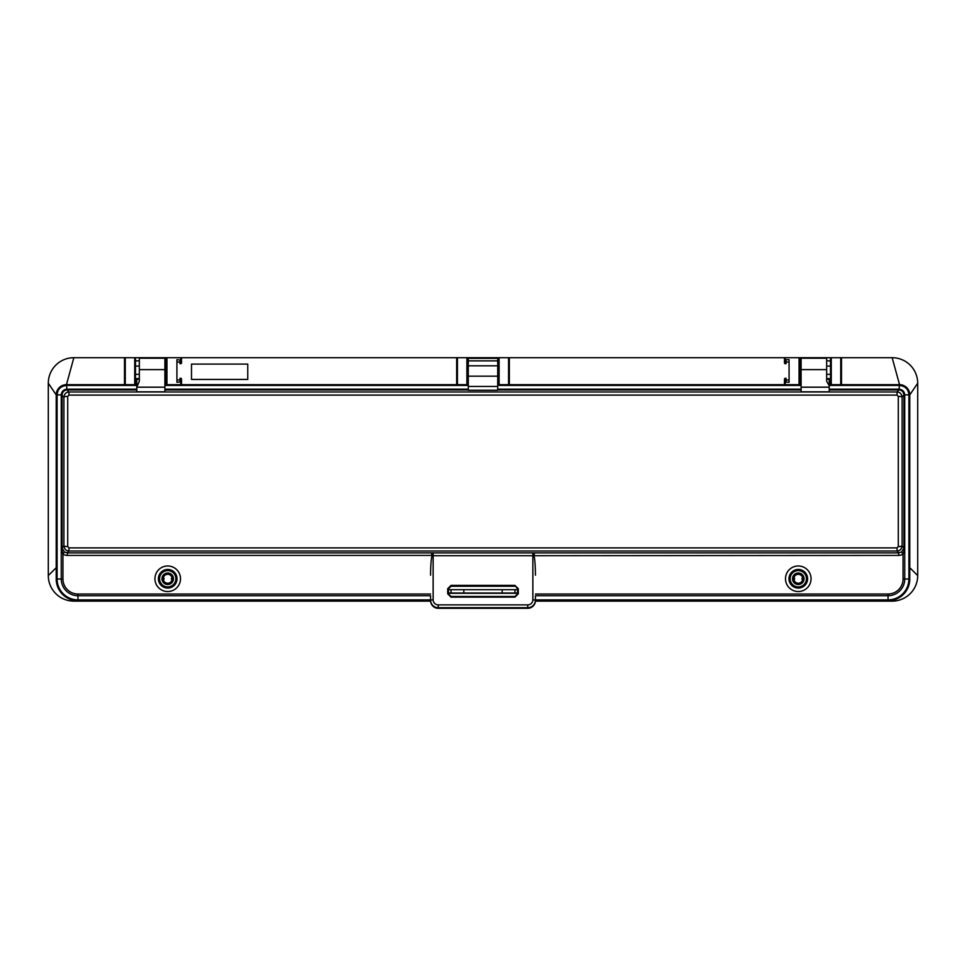 <?xml version="1.0" encoding="UTF-8"?>
<svg xmlns="http://www.w3.org/2000/svg" width="966" height="966" viewBox="0 0 966 966"><rect width="100%" height="100%" fill="white"/><g stroke="black" fill="none" stroke-linecap="round" stroke-linejoin="round"><path stroke-width="1.45" d="M135.494 384.673L135.494 383.913A0.773 0.773 0 0 1 134.733 384.673L134.733 357.698L166.949 357.698L166.949 384.673A0.773 0.773 0 0 1 166.176 383.913L166.176 358.471A0.773 0.773 0 0 1 166.949 357.698L180.751 357.698A0.773 0.773 0 0 1 181.523 358.471L181.523 362.938L180.751 363.711A0.773 0.773 0 0 0 181.523 362.938L181.523 358.471M73.839 357.698L125.266 357.698A0.773 0.773 0 0 0 124.505 358.471L124.505 383.913A0.773 0.773 0 0 0 125.266 384.673L66.461 384.673L73.839 357.698A25.539 25.539 0 0 0 48.3 383.236L56.221 394.901A10.228 10.228 0 0 1 66.461 384.673L136.774 384.673M430.595 601.13L73.875 601.13A25.575 25.575 0 0 1 48.3 575.567L56.221 567.706L56.221 394.901C56.837 388.694 60.254 385.289 66.461 384.673L66.437 385.422C60.701 386.098 57.574 389.262 57.091 394.901L57.091 579.008L61.256 579.008L61.256 394.865L56.221 394.901L56.221 579.008A21.735 21.735 0 0 0 77.956 600.743A21.735 21.735 0 0 1 56.221 579.008L57.091 579.008A20.878 20.878 0 0 0 77.956 599.886L77.956 600.743L430.582 600.743L430.582 595.72L77.956 595.72L77.956 599.886L430.582 599.886M517.522 593.269L448.478 593.269M829.226 384.673L899.539 384.673C905.746 385.289 909.163 388.694 909.779 394.901L917.7 383.236A25.539 25.539 0 0 0 892.161 357.698L899.539 384.673A10.228 10.228 0 0 1 909.779 394.901L909.779 567.706L917.7 575.567A25.575 25.575 0 0 1 892.125 601.13L535.405 601.13M888.044 600.743L888.044 595.72L535.418 595.72L535.418 600.743L888.044 600.743A21.735 21.735 0 0 0 909.779 579.008L909.779 394.901L904.744 394.877L904.744 579.008L908.909 579.008L908.909 394.901C908.426 389.262 905.299 386.098 899.563 385.422L899.455 384.673L840.734 384.673A0.773 0.773 0 0 0 841.495 383.913L841.495 358.471A0.773 0.773 0 0 0 840.734 357.698L831.267 357.698L831.267 384.673L840.734 384.673A0.773 0.773 0 0 0 841.495 383.913M831.267 384.673A0.773 0.773 0 0 1 830.506 383.913L830.506 384.673M798.29 583.235A4.48 4.48 0 0 0 802.553 577.402A4.48 4.48 0 0 0 793.835 579.214A4.48 4.48 0 0 0 798.29 583.235M167.71 583.235A4.48 4.48 0 0 0 168.627 574.372A4.48 4.48 0 0 0 163.447 577.402A4.48 4.48 0 0 0 167.71 583.235M73.875 601.13L74.527 600.478M891.473 600.478L892.125 601.13M784.477 383.913L784.477 379.046L784.477 383.913A0.773 0.773 0 0 0 785.249 384.673L508.575 384.673A0.773 0.773 0 0 0 509.336 383.913L509.336 358.471A0.773 0.773 0 0 0 508.575 357.698L499.108 357.698L499.108 384.673L508.575 384.673L508.575 357.698L785.249 357.698L785.249 363.711L784.477 362.938L784.477 358.471A0.773 0.773 0 0 1 785.249 357.698L831.267 357.698A0.773 0.773 0 0 0 830.506 358.471L831.267 357.698M499.108 384.673A0.773 0.773 0 0 1 498.347 383.913L498.347 384.673M784.477 381.353A0.773 0.616 0 0 0 785.249 381.968L785.249 384.673L799.051 384.673A0.773 0.773 0 0 0 799.824 383.913L799.824 384.673M134.733 384.673L125.266 384.673L125.266 357.698L134.733 357.698A0.773 0.773 0 0 1 135.494 358.471L135.494 383.913M166.949 384.673L180.751 384.673L180.751 381.968L179.99 381.968L179.99 378.286L180.751 378.286A0.773 0.773 0 0 1 181.523 379.046L181.523 383.913A0.773 0.773 0 0 1 180.751 384.673L466.892 384.673L466.892 357.698L457.425 357.698L457.425 384.673A0.773 0.773 0 0 1 456.664 383.913L456.664 358.471A0.773 0.773 0 0 1 457.425 357.698L180.751 357.698L180.751 359.956A0.773 0.64 0 0 1 181.523 360.596M468.293 358.35L497.707 358.35L468.293 358.217L468.293 360.873L467.653 360.873L467.653 358.471A0.773 0.773 0 0 0 466.892 357.698L499.108 357.698A0.773 0.773 0 0 0 498.347 358.471L498.347 360.873L468.293 360.873L468.293 386.46L497.707 386.46L497.707 376.172L468.293 376.172M892.161 357.698L840.734 357.698L840.734 384.673M789.077 362.045L786.01 362.045L789.077 362.045M784.477 358.471L784.477 362.938A0.773 0.773 0 0 0 785.249 363.711L786.01 363.711L786.01 359.678L789.077 359.678L789.077 382.282L785.249 381.968L785.249 378.286L786.01 378.286L786.01 381.968M784.477 379.046A0.773 0.773 0 0 1 785.249 378.286M786.01 379.952L789.077 379.952M799.824 366.005L799.824 384.299L801.104 384.299M799.051 384.673L799.051 357.698A0.773 0.773 0 0 1 799.824 358.471L799.824 383.913M830.506 383.019L829.226 383.019M830.506 374.325L826.667 374.325M830.506 366.078L826.667 366.078M801.104 366.078L799.824 366.078M830.506 383.913L830.506 358.471L830.506 360.873L826.667 360.873M917.7 383.236L917.7 575.567M799.051 357.698L799.824 358.471L799.051 357.698M794.016 580.107A1.92 1.92 0 0 0 794.016 577.402M802.553 580.107A1.92 1.92 0 0 1 802.553 577.402M514.963 589.695L502.175 589.695L502.175 593.015L514.963 593.015L514.963 589.695L517.522 589.695L517.522 593.015L514.963 593.015L514.963 589.695M502.175 593.015L463.825 593.015L463.825 589.695L502.175 589.695M463.825 589.695L451.037 589.695L451.037 593.015L463.825 593.015M451.037 589.695L451.037 593.015L448.478 593.015L448.478 589.695L451.037 589.695M139.333 374.325L135.494 374.325M136.774 383.019L135.494 383.019L135.494 376.366M179.99 363.711L179.99 359.956L180.751 359.956L180.751 363.711L179.99 363.711M179.99 362.045L176.923 362.045L179.99 362.045M176.923 379.952L179.99 379.952M171.984 577.402A1.92 1.92 0 0 0 171.984 580.107M163.447 577.402A1.92 1.92 0 0 1 163.447 580.107M166.176 376.366L166.176 384.299L164.896 384.299M166.176 366.078L164.896 366.078M139.333 366.078L135.494 366.078M135.494 366.005L135.494 360.873L139.333 360.873M48.3 575.567L48.3 383.236M181.523 379.046L181.523 383.913M179.99 381.968L176.923 382.282L176.923 359.678L179.99 359.956M191.497 364.097L247.755 364.097L247.755 379.433L191.497 379.433L191.497 364.097M164.896 360.873L166.176 360.873L166.949 357.698M134.733 357.698L135.494 358.471L134.733 357.698M166.176 384.673L166.176 383.913M467.653 384.673L467.653 383.913A0.773 0.773 0 0 1 466.892 384.673A0.773 0.773 0 0 0 467.653 383.913L467.653 358.471L466.892 357.698L467.653 358.471M498.347 376.366L498.347 384.299L497.707 384.299M468.293 384.299L467.653 384.299L467.653 376.366M498.347 366.078L497.707 366.078M468.293 366.078L467.653 366.078M498.347 383.913L498.347 358.471L499.108 357.698M136.774 389.914L67.149 389.914L68.948 391.967L68.948 395.094L67.717 396.398L67.717 546.575L68.948 547.891L897.052 547.891L898.283 546.575L898.283 396.398L897.052 395.094L897.052 391.967L898.851 389.914L829.226 389.914M897.052 547.891L897.052 551.006L68.948 551.006L68.948 547.891M798.29 584.515A5.748 5.748 0 0 0 803.265 575.881A5.748 5.748 0 0 0 793.303 575.881A5.748 5.748 0 0 0 798.29 584.515M904.744 394.865L903.898 394.913C903.536 391.858 901.894 390.192 898.972 389.914L899.02 389.189C902.486 389.576 904.381 391.459 904.744 394.853L903.898 394.913M898.972 389.914L899.455 385.422L829.226 385.422M904.744 394.997L904.744 547.976L903.898 547.976L903.898 394.997L902.099 397.074L902.099 545.911L903.898 547.976L901.604 551.984L903.053 554.037A7.8 7.668 -131.1 0 1 898.682 555.414L898.682 552.878L901.604 551.984M904.744 547.976L903.053 554.037L903.053 579.008L904.744 579.008A16.712 16.712 0 0 1 888.044 595.72L888.044 594.018A15.009 15.009 0 0 0 903.053 579.008M811.066 578.755A12.787 12.787 0 0 0 791.891 567.682A12.787 12.787 0 0 0 791.891 589.828A12.787 12.787 0 0 0 811.066 578.755M535.418 595.72L535.418 600.683A7.668 7.619 180 0 1 527.75 608.302L438.25 608.302A7.668 7.619 180 0 1 430.582 600.683L430.582 595.72M801.104 358.217L826.667 358.217L826.667 381.268L829.226 385.7L829.226 391.81L801.104 391.81L801.104 358.217M826.667 379.312L829.226 379.312L829.226 387.185L801.104 387.185M829.226 379.312L829.226 378.587L826.667 378.587M898.682 555.414L534.053 555.716A22.001 2.56 -90 0 1 535.418 575.193M497.707 384.673L801.104 384.673M898.283 546.575A3.84 0.664 -1.2 0 0 902.099 545.911C901.556 549.195 899.865 550.898 897.052 551.006L898.682 552.878L534.524 552.878L534.029 555.414M898.283 396.398A3.84 0.664 1.2 0 1 902.099 397.074C901.556 393.79 899.865 392.087 897.052 391.967L68.948 391.967C66.135 392.087 64.444 393.79 63.901 397.074A3.84 0.664 -1.2 0 1 67.717 396.398M61.256 394.865L62.102 394.913L62.102 547.976L61.256 547.976L61.256 394.853C61.643 391.435 63.539 389.552 66.98 389.189L136.774 389.189M64.396 551.984L67.318 552.878L67.318 555.414A7.8 7.668 -48.9 0 1 62.947 554.037L64.396 551.984L62.102 547.976L63.901 545.911L63.901 397.074L61.256 394.997M136.774 385.422L66.545 385.422L67.028 389.914C64.106 390.192 62.464 391.858 62.102 394.913M66.545 384.673L66.437 385.422M67.028 389.914L67.149 389.189M164.896 387.185L136.774 387.185L139.333 381.268L139.333 358.217L164.896 358.217L164.896 391.81L136.774 391.81L136.774 379.312L139.333 379.312M62.947 579.008A15.009 15.009 0 0 0 77.956 594.018L77.956 595.72A16.712 16.712 0 0 1 61.256 579.008L62.947 579.008L62.947 554.037L61.256 547.976M136.774 379.312L136.774 378.587L139.333 378.587M167.71 584.515A5.748 5.748 0 0 0 172.697 575.881A5.748 5.748 0 0 0 162.735 575.881A5.748 5.748 0 0 0 167.71 584.515M430.582 575.193A22.001 2.56 -90 0 1 431.947 555.716L431.476 552.878L67.318 552.878L68.948 551.006C66.135 550.898 64.444 549.195 63.901 545.911A3.84 0.664 1.2 0 0 67.717 546.575M180.497 578.755A12.787 12.787 0 0 0 161.322 567.682A12.787 12.787 0 0 0 161.322 589.828A12.787 12.787 0 0 0 180.497 578.755M164.896 384.673L468.293 384.673M447.717 593.824L451.037 596.469L514.963 596.469L518.283 593.824L514.963 597.145L451.037 597.145L447.717 593.824L447.717 588.705L448.478 588.801L448.478 593.909L450.977 596.469M515.023 596.469L517.522 593.909L517.522 588.801L518.283 588.705L518.283 593.824M517.522 588.801L514.963 585.384L518.283 588.705M514.963 586.241L451.037 586.241L448.478 588.801M447.717 588.705L451.037 585.384L514.963 585.384M534.053 555.716L431.947 555.716M468.293 365.824L497.707 365.824L497.707 376.172M497.707 365.824L497.707 358.35M497.707 386.46L497.707 390.252L468.293 390.252L468.293 386.46M784.477 360.596A0.773 0.64 0 0 1 785.249 359.956L786.01 359.956M801.104 360.873L799.824 360.873M180.751 378.286L180.751 381.968A0.773 0.616 0 0 0 181.523 381.353M801.104 389.914L497.707 389.914M468.293 389.914L164.896 389.914M897.052 395.094L68.948 395.094M431.476 552.878L534.524 552.878M535.418 599.886L888.044 599.886A20.878 20.878 0 0 0 908.909 579.008L909.779 579.008M806.441 578.755A8.163 8.163 0 0 0 794.209 571.691A8.163 8.163 0 0 0 794.209 585.819A8.163 8.163 0 0 0 806.441 578.755M899.539 384.673L899.563 385.422M807.588 578.755A9.298 9.298 0 0 1 793.629 586.821A9.298 9.298 0 0 1 793.629 570.701A9.298 9.298 0 0 1 807.588 578.755M535.418 594.018L888.044 594.018M801.104 369.616L826.667 369.616M829.226 389.189L898.851 389.189M801.104 385.422L497.707 385.422M497.707 389.189L801.104 389.189M177.019 578.755A9.298 9.298 0 0 1 163.061 586.821A9.298 9.298 0 0 1 163.061 570.701A9.298 9.298 0 0 1 177.019 578.755M175.872 578.755A8.163 8.163 0 0 0 163.64 571.691A8.163 8.163 0 0 0 163.64 585.819A8.163 8.163 0 0 0 175.872 578.755M139.333 369.616L164.896 369.616M431.971 555.414L67.318 555.414M77.956 594.018L430.582 594.018M468.293 385.422L164.896 385.422M164.896 389.189L468.293 389.189M433.142 552.842L433.142 599.789L430.582 600.091A7.668 7.619 180 0 0 438.25 607.711L438.25 608.302M433.142 599.789A5.12 5.084 -0 0 0 438.25 604.873L438.25 607.711L527.75 607.711L527.75 604.873A5.12 5.084 -0 0 0 532.858 599.789L532.858 552.842M438.25 604.873L527.75 604.873M451.037 597.145L451.037 596.469M514.963 596.469L514.963 597.145M451.037 585.384L451.037 586.241M527.75 608.302L527.75 607.711A7.668 7.619 180 0 0 535.418 600.091L532.858 599.789"/></g></svg>

